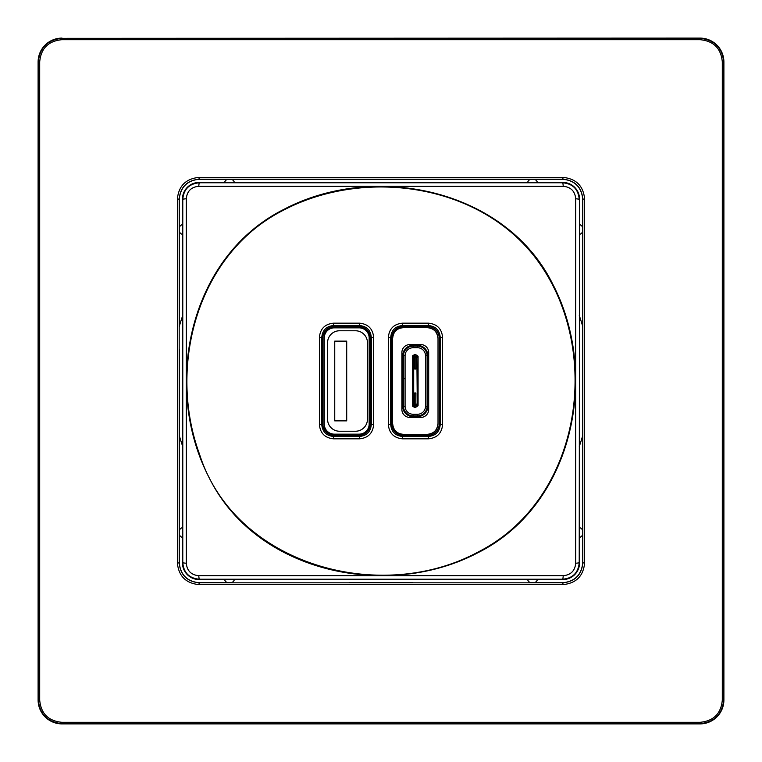 <?xml version="1.0" encoding="UTF-8"?>
<svg xmlns="http://www.w3.org/2000/svg" width="762" height="762" viewBox="0 0 762 762"><rect width="100%" height="100%" fill="white"/><g stroke="black" fill="none" stroke-linecap="round" stroke-linejoin="round"><path stroke-width="1.14" d="M402.927 327.574L427.653 327.574L402.927 327.574C396.678 328.232 393.221 331.68 392.563 337.928L392.563 424.072C393.221 430.32 396.678 433.768 402.927 434.426L427.653 434.426C433.902 433.768 437.359 430.32 438.017 424.072L438.017 337.928C437.359 331.68 433.902 328.232 427.653 327.574M334.747 341.128L346.71 341.128L346.71 420.872L334.747 420.872L334.747 341.128M327.574 342.719A11.963 11.963 0 0 1 339.538 330.765L355.483 330.765A11.963 11.963 0 0 1 367.446 342.719L367.446 419.281A11.963 11.963 0 0 1 355.483 431.235L339.538 431.235A11.963 11.963 0 0 1 327.574 419.281L327.574 342.719M359.083 434.149L334.337 434.149A10.077 10.077 0 0 1 324.26 424.072L324.26 337.928A10.077 10.077 0 0 1 334.337 327.851L359.083 327.851A10.077 10.077 0 0 1 369.16 337.928L369.16 424.072A10.077 10.077 0 0 1 359.083 434.149L334.347 434.426A10.354 10.354 0 0 1 323.983 424.072L323.983 337.928A10.354 10.354 0 0 1 334.347 327.574L359.073 327.574A10.354 10.354 0 0 1 369.437 337.928L369.437 424.072A10.354 10.354 0 0 1 359.073 434.426M438.017 337.928L438.017 424.072M427.653 434.426L402.927 434.426M392.563 424.072L392.563 337.928M427.52 327.708C433.768 328.365 437.217 331.822 437.874 338.071M437.874 423.929C437.217 430.178 433.768 433.635 427.52 434.292M403.06 434.292C396.812 433.635 393.363 430.178 392.706 423.929M392.706 338.071C393.363 331.822 396.812 328.365 403.06 327.708M428.692 409.47A7.972 7.972 0 0 1 420.71 417.443L409.87 417.443A7.972 7.972 0 0 1 401.888 409.47L401.888 352.53A7.972 7.972 0 0 1 409.87 344.557L420.71 344.557A7.972 7.972 0 0 1 428.692 352.53L428.692 409.47M414.69 406.841L413.299 406.841L412.499 406.013L412.499 355.987L413.299 355.159L414.69 355.159M414.69 357.797L414.69 354.482L415.89 354.482L415.89 357.797L414.69 357.797L414.69 369.037L415.89 369.037L415.89 357.797M415.89 355.159L416.881 355.159L418.081 356.416L418.081 404.089L418.081 357.911L417.281 357.026L416.881 357.911L415.89 357.911M416.881 406.841L416.881 405.193L418.081 404.089L418.062 405.822L415.89 406.841M414.69 404.203L415.89 404.203L415.89 407.518L414.69 407.518L414.69 392.963L415.89 392.963L415.89 393.763L414.69 393.763M439.398 338.223C438.664 331.06 434.711 327.108 427.549 326.374L428.387 325.545C435.616 326.203 439.569 330.156 440.226 337.385L440.226 424.615C439.569 431.844 435.616 435.797 428.387 436.455L402.565 436.455C395.326 435.797 391.382 431.844 390.716 424.615L390.716 337.385C391.382 330.156 395.326 326.203 402.565 325.545L428.387 325.545L428.387 323.174C437.036 324.002 441.769 328.736 442.598 337.385L440.226 337.385L439.398 338.223L439.398 423.777L440.226 424.615L442.598 424.615C441.769 433.264 437.036 437.998 428.387 438.826L428.387 436.455L427.549 435.626L403.393 435.626L402.565 436.455L402.565 438.826C393.916 437.998 389.172 433.264 388.353 424.615L390.716 424.615L391.554 423.777L391.554 338.223L390.716 337.385L388.353 337.385C389.172 328.736 393.916 324.002 402.565 323.174L402.565 325.545L403.393 326.374L427.549 326.374M403.393 326.374C396.23 327.108 392.287 331.06 391.554 338.223M391.554 423.777C392.287 430.94 396.23 434.892 403.393 435.626M427.549 435.626C434.711 434.892 438.664 430.94 439.398 423.777M370.446 338.223C369.713 331.06 365.77 327.108 358.607 326.374L359.435 325.545C366.674 326.203 370.618 330.156 371.285 337.385L371.285 424.615C370.618 431.844 366.674 435.797 359.435 436.455L333.613 436.455C326.384 435.797 322.431 431.844 321.774 424.615L321.774 337.385C322.431 330.156 326.384 326.203 333.613 325.545L359.435 325.545L359.435 323.174C368.084 324.002 372.828 328.736 373.647 337.385L371.285 337.385L370.446 338.223L370.446 423.777L371.285 424.615L373.647 424.615C372.828 433.264 368.084 437.998 359.435 438.826L359.435 436.455L358.607 435.626L334.451 435.626L333.613 436.455L333.613 438.826C324.964 437.998 320.231 433.264 319.402 424.615L321.774 424.615L322.602 423.777L322.602 338.223L321.774 337.385L319.402 337.385C320.231 328.736 324.964 324.002 333.613 323.174L333.613 325.545L334.451 326.374L358.607 326.374M334.451 326.374C327.289 327.108 323.336 331.06 322.602 338.223M322.602 423.777C323.336 430.94 327.289 434.892 334.451 435.626M358.607 435.626C365.77 434.892 369.713 430.94 370.446 423.777M405.079 355.721L405.079 378.523L402.688 378.523L402.688 355.721A10.363 10.363 0 0 1 413.061 345.357L417.519 345.357A10.363 10.363 0 0 1 427.892 355.721L427.892 406.279A10.363 10.363 0 0 1 417.519 416.643L413.061 416.643A10.363 10.363 0 0 1 402.688 406.279L402.688 378.685L405.079 378.685L405.079 406.279A7.972 7.972 0 0 0 413.061 414.252L417.519 414.252A7.972 7.972 0 0 0 425.501 406.279L425.501 355.721A7.972 7.972 0 0 0 417.519 347.748L413.061 347.748A7.972 7.972 0 0 0 405.079 355.721L403.489 355.721A9.573 9.573 0 0 1 413.061 346.148L417.519 346.148L417.519 347.748M413.299 355.159L412.499 356.016L412.499 406.013L414.69 406.727M415.89 356.807L417.281 357.026M415.89 404.203L415.89 393.763M425.501 355.721L427.091 355.721A9.573 9.573 0 0 0 417.519 346.148M427.091 355.721L427.091 406.279L425.501 406.279M417.519 414.252L417.519 415.852A9.573 9.573 0 0 0 427.091 406.279M417.519 415.852L413.061 415.852L413.061 414.252M405.079 406.279L403.489 406.279A9.573 9.573 0 0 0 413.061 415.852M403.489 406.279L403.489 378.685M403.489 378.523L403.489 355.721M414.69 405.193L413.137 405.098L413.699 404.089L413.699 357.911L413.137 356.902L414.69 356.807M417.281 404.974L416.881 357.911M412.499 404.517L413.137 405.098L412.499 404.517L412.499 405.984M412.499 357.483L413.137 356.902L412.499 357.483L412.499 356.016M478.088 552.641C387.506 600.427 255.842 572.91 209.036 477.441C162.22 387.344 188.414 257.156 283.902 209.369C374.533 161.563 506.168 189.109 552.974 284.578C599.789 374.752 573.596 504.749 478.088 552.641L477.841 552.164C379.752 604.999 234.486 564.871 199.396 453.847C167.526 366.684 196.901 253.394 284.15 209.836C368.17 166.297 486.651 184.956 541.058 265.614C602.656 355.883 580.006 500.672 477.841 552.164M575.701 198.739C574.986 191.195 570.833 187.042 563.261 186.299L198.739 186.299C191.167 187.042 187.014 191.195 186.299 198.739L186.299 563.261C187.014 570.805 191.167 574.958 198.739 575.701L563.261 575.701C570.833 574.958 574.986 570.805 575.701 563.261L575.701 198.739L579.215 199.187C578.272 189.243 572.805 183.775 562.813 182.785L199.187 182.785C189.195 183.775 183.728 189.243 182.785 199.187L182.785 562.813C183.728 572.757 189.195 578.225 199.187 579.215L562.813 579.215C572.805 578.225 578.272 572.757 579.215 562.813L579.568 199.187A16.745 16.745 0 0 0 562.813 182.432L199.187 182.432A16.745 16.745 0 0 0 182.432 199.187L182.432 224.552A5.182 5.182 0 0 0 179.251 227.495M563.261 186.299L562.813 182.432M198.739 186.299L199.187 182.432M186.299 198.739L182.432 199.187M186.299 563.261L182.432 562.813L182.432 224.552M198.739 575.701L199.187 579.568L562.813 579.568A16.745 16.745 0 0 0 579.568 562.813L579.568 537.448A5.182 5.182 0 0 0 582.749 534.505M563.261 575.701L562.813 579.568M575.701 563.261L579.568 562.813M182.432 562.813A16.745 16.745 0 0 0 199.187 579.568M579.568 199.187L579.568 537.448M530.523 179.251A5.182 5.182 0 0 0 527.58 182.432M537.448 182.432A5.182 5.182 0 0 0 534.505 179.251M227.495 179.251A5.182 5.182 0 0 0 224.552 182.432M234.42 182.432A5.182 5.182 0 0 0 231.477 179.251M527.58 579.568A5.182 5.182 0 0 0 530.523 582.749L562.823 582.749C574.843 581.482 581.482 574.843 582.749 562.823L582.749 199.177C581.482 187.157 574.843 180.518 562.823 179.251L199.177 179.251C187.157 180.518 180.518 187.157 179.251 199.177L179.251 326.555A199.358 199.358 0 0 1 182.718 315.563M179.251 349.101L179.251 435.445A199.358 199.358 0 0 0 182.718 446.437M179.251 534.505A5.182 5.182 0 0 0 182.432 537.448M182.432 527.58A5.182 5.182 0 0 0 179.251 530.523M179.251 231.477A5.182 5.182 0 0 0 182.432 234.42M179.251 412.899L179.251 562.823C180.518 574.843 187.157 581.482 199.177 582.749L231.477 582.749A5.182 5.182 0 0 0 234.42 579.568M224.552 579.568A5.182 5.182 0 0 0 227.495 582.749M534.505 582.749A5.182 5.182 0 0 0 537.448 579.568M582.749 435.445A199.358 199.358 0 0 1 579.282 446.437M579.282 315.563A199.358 199.358 0 0 1 582.749 326.555M582.749 227.495A5.182 5.182 0 0 0 579.568 224.552M579.568 234.42A5.182 5.182 0 0 0 582.749 231.477M582.749 530.523A5.182 5.182 0 0 0 579.568 527.58M177.394 563.051L177.394 198.949C178.651 185.928 185.833 178.737 198.949 177.394L563.051 177.394C576.167 178.737 583.349 185.928 584.606 198.949L584.606 563.051C583.349 576.072 576.167 583.263 563.051 584.606L198.949 584.606C185.833 583.263 178.651 576.072 177.394 563.051L179.184 562.88L179.184 199.12C180.346 187.071 186.995 180.432 199.12 179.184L562.88 179.184C575.005 180.432 581.654 187.071 582.816 199.12L582.816 562.88C581.654 574.929 575.005 581.568 562.88 582.816L199.12 582.816C186.995 581.568 180.346 574.929 179.184 562.88L179.251 562.823M562.823 582.749L563.051 584.606M584.606 563.051L582.749 562.823L582.749 412.899M582.749 349.101L582.749 199.177L584.606 198.949M177.394 198.949L179.251 199.177M349.101 582.749L412.899 582.749M563.051 177.394L562.823 179.251L412.899 179.251M349.101 179.251L199.177 179.251L198.949 177.394M61.827 39.7C48.339 41.043 40.967 48.425 39.7 61.827L39.7 700.173C40.967 713.575 48.339 720.957 61.827 722.3L700.173 722.3C713.661 720.957 721.033 713.575 722.3 700.173L722.3 61.827C721.033 48.425 713.661 41.043 700.173 39.7L61.827 39.7L62.027 38.338C47.577 39.767 39.681 47.663 38.338 62.027L38.338 699.973C39.681 714.337 47.577 722.233 62.027 723.662L699.973 723.662C714.423 722.233 722.319 714.337 723.662 699.973L723.662 62.027C722.319 47.663 714.423 39.767 699.973 38.338L62.027 38.338L699.973 38.1A23.927 23.927 0 0 1 723.9 62.027L723.9 699.973A23.927 23.927 0 0 1 699.973 723.9L62.027 723.9A23.927 23.927 0 0 1 38.1 699.973L38.1 62.027A23.927 23.927 0 0 1 62.027 38.1M198.949 584.606L199.177 582.749M39.7 61.827L38.1 62.027M39.7 700.173L38.1 699.973M61.827 722.3L62.027 723.9M700.173 722.3L699.973 723.9M722.3 700.173L723.9 699.973M722.3 61.827L723.9 62.027M700.173 39.7L699.973 38.1M413.299 405.193L413.299 406.841M414.69 355.273L413.299 355.273L413.299 356.807M414.69 356.321L415.89 356.321M418.062 356.178L415.89 355.273M416.881 356.807L416.881 355.159M415.89 406.727L418.062 405.822M415.89 405.679L414.69 405.679M413.061 347.748L413.061 346.148M414.69 357.911L413.699 357.911M413.699 404.089L414.69 404.089M415.89 404.089L416.881 404.089M414.69 368.237L415.89 368.237M416.881 405.193L415.89 405.193M402.565 323.174L428.387 323.174M388.353 424.615L388.353 337.385M428.387 438.826L402.565 438.826M442.598 337.385L442.598 424.615M333.613 323.174L359.435 323.174M319.402 424.615L319.402 337.385M359.435 438.826L333.613 438.826M373.647 337.385L373.647 424.615"/></g></svg>
